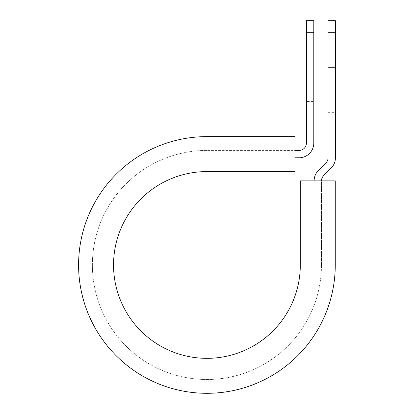 <?xml version="1.0" encoding="UTF-8"?>
<svg xmlns="http://www.w3.org/2000/svg" width="414" height="414" viewBox="0 0 414 414"><rect width="100%" height="100%" fill="white"/><g stroke="black" fill="none" stroke-linecap="round" stroke-linejoin="round"><path stroke-width="0.31" stroke-dasharray="2.07 1.55" d="M335.412 44.044L335.412 67.389L335.412 44.044L328.054 44.044L328.054 67.389L328.054 44.044M313.796 101.544L313.796 54.855L313.796 101.544L306.432 101.544L306.432 54.855L306.432 101.544M313.796 54.855L306.432 54.855M294.934 157.781L294.934 150.422L294.934 157.781L299.074 157.781A14.718 14.718 0 0 0 313.796 143.058L313.796 32.701L306.432 32.701L306.432 143.058A7.359 7.359 0 0 1 299.074 150.422L294.934 150.422L294.934 136.62L294.934 150.422L206.928 150.422L294.934 150.422M335.412 89.01L335.412 112.354L335.412 89.01L328.054 89.01L328.054 67.389L328.054 112.354L328.054 89.01L335.412 89.01M321.466 180.877L335.268 180.877L335.268 264.96L335.268 180.877L300.305 180.877L300.305 264.96A93.378 93.378 0 0 1 206.928 358.338A93.378 93.378 0 0 1 113.545 264.96A93.378 93.378 0 0 1 206.928 171.582L294.934 171.582L294.934 136.62L206.928 136.62A128.34 128.34 0 0 0 78.588 264.96A128.34 128.34 0 0 0 206.928 393.3A128.34 128.34 0 0 0 335.268 264.96A128.34 128.34 0 0 1 206.928 393.3A128.34 128.34 0 0 1 78.588 264.96A128.34 128.34 0 0 1 206.928 136.62A128.34 128.34 0 0 0 78.588 264.96A128.34 128.34 0 0 0 206.928 393.3A128.34 128.34 0 0 0 335.268 264.96L335.268 180.877L321.466 180.877L321.466 264.96A114.538 114.538 0 0 1 206.928 379.498A114.538 114.538 0 0 1 92.384 264.96A114.538 114.538 0 0 1 206.928 150.422A114.538 114.538 0 0 0 92.384 264.96A114.538 114.538 0 0 0 206.928 379.498A114.538 114.538 0 0 0 321.466 264.96L321.466 180.877L314.107 180.877L321.466 180.877A7.359 7.359 0 0 1 323.624 175.671L331.102 168.188A14.718 14.718 0 0 0 335.412 157.781L335.412 32.701L328.054 32.701L328.054 20.7M335.412 20.7L335.412 32.701M314.107 180.877A14.718 14.718 0 0 1 318.418 170.464L325.901 162.987A7.359 7.359 0 0 0 328.054 157.781L328.054 32.701M313.796 32.701L313.796 20.7M306.432 20.7L306.432 32.701M328.054 67.389L335.412 67.389L328.054 67.389M328.054 112.354L335.412 112.354"/><path stroke-width="0.62" d="M306.432 32.701L306.432 20.7L313.796 20.7L313.796 32.701L306.432 32.701L306.432 143.058A7.359 7.359 0 0 1 299.074 150.422L294.934 150.422M313.796 32.701L313.796 143.058A14.718 14.718 0 0 1 299.074 157.781L294.934 157.781M321.466 180.877A7.359 7.359 0 0 1 323.624 175.671L331.102 168.188A14.718 14.718 0 0 0 335.412 157.781L335.412 20.7L328.054 20.7L328.054 157.781A7.359 7.359 0 0 1 325.901 162.987L318.418 170.464A14.718 14.718 0 0 0 314.107 180.877M335.412 32.701L328.054 32.701M206.928 136.62L294.934 136.62L294.934 171.582L206.928 171.582A93.378 93.378 0 0 0 113.545 264.96A93.378 93.378 0 0 0 206.928 358.338A93.378 93.378 0 0 0 300.305 264.96L300.305 180.877L335.268 180.877L335.268 264.96A128.34 128.34 0 0 1 206.928 393.3A128.34 128.34 0 0 1 78.588 264.96A128.34 128.34 0 0 1 206.928 136.62"/></g></svg>
